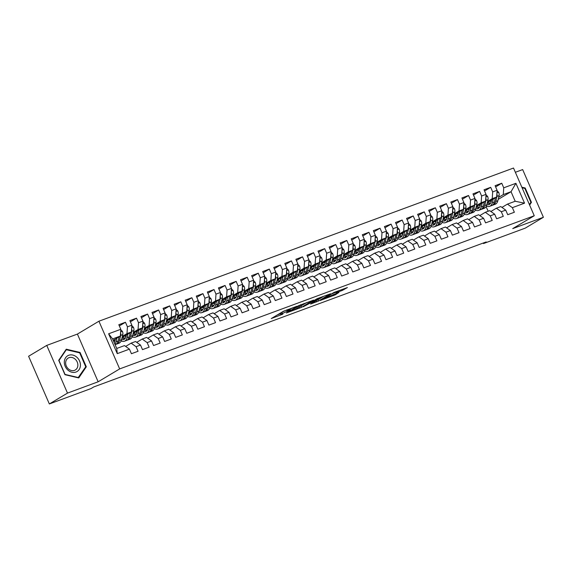 <?xml version="1.0" encoding="UTF-8"?>
<svg xmlns="http://www.w3.org/2000/svg" width="572" height="572" viewBox="0 0 572 572"><rect width="100%" height="100%" fill="white"/><g stroke="black" fill="none" stroke-linecap="round" stroke-linejoin="round"><path stroke-width="0.86" d="M296.897 306.256L283.312 311.325L271.25 318.575L282.833 314.15A4.433 0.379 156.5 0 1 280.881 314.657A4.433 0.379 156.5 0 1 281.467 314.178L282.461 313.585A4.433 0.379 156.5 0 1 288.045 311.039L290.762 309.924L288.967 310.482A4.433 0.379 156.5 0 1 287.015 310.989A4.433 0.379 156.5 0 1 287.609 310.503L288.595 309.91A4.433 0.379 156.5 0 1 294.187 307.364L296.897 306.256M342.163 290.49L347.426 287.552L333.998 292.442L320.191 300.493L335.371 294.809L338.967 292.406L323.924 298.57L331.746 293.894L338.045 291.341L336.071 292.678L342.163 290.49L341.77 289.575M486.214 241.942L93.758 386.937L91.07 388.545L49.342 403.961L67.489 393.107L98.148 381.781L119.662 368.911L534.255 215.744L512.741 228.607L543.4 217.281L525.253 228.135L483.526 243.55L486.214 241.942M313.456 300.186L298.47 305.72L286.408 312.977L301.58 307.286L313.406 300.064M317.102 298.684L330.537 293.793L318.475 301.044L310.632 304.025L315.815 300.843L311.568 302.345L303.153 306.807L317.102 298.684M119.662 368.911L98.92 321.214L513.513 168.039L534.255 215.744M117.26 353.639L108.623 333.783L120.799 329.286L120.349 336.05L112.605 338.917L116.752 348.455L117.26 353.639L129.429 349.142L131.424 353.718L138.059 351.265L136.072 346.689L140.498 345.052L142.492 349.628L149.128 347.175L147.14 342.599L151.566 340.962L153.561 345.545L160.196 343.086L158.208 338.51L162.634 336.879L164.622 341.455L171.264 339.003L169.276 334.42L173.702 332.79L175.69 337.366L182.332 334.913L180.344 330.337L184.77 328.7L186.758 333.276L193.4 330.823L191.413 326.247L195.838 324.61L197.826 329.186L204.469 326.734L202.481 322.158L206.907 320.52L208.894 325.096L215.537 322.644L213.549 318.068L217.975 316.43L219.963 321.006L226.605 318.554L224.61 313.978L229.043 312.341L231.031 316.917L237.673 314.464L235.678 309.888L240.111 308.251L242.099 312.834L248.741 310.374L246.746 305.798L251.179 304.168L253.167 308.744L259.81 306.292L257.815 301.709L262.241 300.078L264.235 304.654L270.878 302.202L268.883 297.626L273.309 295.989L275.304 300.565L281.939 298.112L279.951 293.536L284.377 291.899L286.372 296.475L293.007 294.022L291.019 289.446L295.445 287.809L297.44 292.385L304.075 289.933L302.087 285.356L306.513 283.719L308.501 288.295L315.143 285.843L313.156 281.267L317.582 279.629L319.569 284.205L326.212 281.753L324.224 277.177L328.65 275.54L330.637 280.123L337.28 277.67L335.292 273.087L339.718 271.457L341.706 276.033L348.348 273.58L346.36 268.997L350.786 267.367L352.774 271.943L359.416 269.491L357.428 264.915L361.854 263.277L363.842 267.853L370.484 265.401L368.49 260.825L372.923 259.188L374.91 263.763L381.553 261.311L379.558 256.735L383.991 255.098L385.978 259.674L392.621 257.221L390.626 252.645L395.052 251.008L397.047 255.584L403.689 253.131L401.694 248.555L406.12 246.918L408.115 251.501L414.75 249.042L412.762 244.466L417.188 242.835L419.183 247.411L425.818 244.959L423.831 240.376L428.256 238.746L430.251 243.322L436.886 240.869L434.899 236.293L439.325 234.656L441.319 239.232L447.955 236.779L445.967 232.203L450.393 230.566L452.381 235.142L459.023 232.69L457.035 228.114L461.461 226.476L463.449 231.052L470.091 228.6L468.103 224.024L472.529 222.386L474.517 226.962L481.159 224.51L479.172 219.934L483.597 218.297L485.585 222.873L492.227 220.42L490.24 215.844L494.666 214.207L496.653 218.79L503.296 216.33L501.308 211.754L505.734 210.124L507.721 214.7L514.364 212.248L512.369 207.665L507.443 204.118L515.186 201.258L511.039 191.713L503.296 194.58L498.677 197.34M119.334 325.918L125.447 322.258L118.812 324.71L120.799 329.286M125.447 322.258L127.442 326.834L131.867 325.196L131.417 331.96L122.086 337.544M130.402 321.829L136.515 318.168L129.88 320.62L131.867 325.196M136.515 318.168L138.51 322.744L142.936 321.106L142.485 327.878L133.154 333.455M141.47 317.739L147.583 314.078L140.941 316.53L142.936 321.106M147.583 314.078L149.578 318.654L154.004 317.024L153.553 323.788L144.223 329.365M152.538 313.649L158.651 309.988L152.009 312.441L154.004 317.024M158.651 309.988L160.639 314.564L165.072 312.934L164.622 319.698L155.291 325.275M163.606 309.559L169.72 305.898L163.077 308.358L165.072 312.934M169.72 305.898L171.707 310.482L176.14 308.844L175.69 315.608L166.359 321.185M174.667 305.469L180.788 301.816L174.145 304.268L176.14 308.844M180.788 301.816L182.775 306.392L187.201 304.754L186.758 311.518L177.427 317.102M185.736 301.38L191.856 297.726L185.214 300.178L187.201 304.754M191.856 297.726L193.844 302.302L198.269 300.665L197.826 307.429L188.495 313.013M196.804 297.29L202.924 293.636L196.282 296.089L198.269 300.665M202.924 293.636L204.912 298.212L209.338 296.575L208.894 303.339L199.564 308.923M207.872 293.207L213.992 289.546L207.35 291.999L209.338 296.575M213.992 289.546L215.98 294.122L220.406 292.485L219.963 299.256L210.632 304.833M218.94 289.117L225.061 285.457L218.418 287.909L220.406 292.485M225.061 285.457L227.048 290.033L231.474 288.402L231.031 295.166L221.7 300.743M230.008 285.028L236.129 281.367L229.486 283.819L231.474 288.402M236.129 281.367L238.116 285.943L242.542 284.313L242.099 291.077L232.768 296.653M241.077 280.938L247.19 277.277L240.555 279.737L242.542 284.313M247.19 277.277L249.185 281.86L253.61 280.223L253.167 286.987L243.836 292.564M252.145 276.848L258.258 273.194L251.623 275.647L253.61 280.223M258.258 273.194L260.253 277.77L264.679 276.133L264.228 282.897L254.897 288.481M263.213 272.758L269.326 269.105L262.691 271.557L264.679 276.133M269.326 269.105L271.321 273.681L275.747 272.043L275.296 278.807L265.966 284.391M274.281 268.668L280.394 265.015L273.752 267.467L275.747 272.043M280.394 265.015L282.389 269.591L286.815 267.953L286.365 274.717L277.034 280.301M285.349 264.586L291.463 260.925L284.82 263.377L286.815 267.953M291.463 260.925L293.457 265.501L297.883 263.864L297.433 270.627L288.102 276.212M296.418 260.496L302.531 256.835L295.888 259.288L297.883 263.864M302.531 256.835L304.518 261.411L308.952 259.774L308.501 266.545L299.17 272.122M307.486 256.406L313.599 252.745L306.957 255.198L308.952 259.774M313.599 252.745L315.587 257.321L320.02 255.691L319.569 262.455L310.238 268.032M318.547 252.316L324.667 248.656L318.025 251.108L320.02 255.691M324.667 248.656L326.655 253.232L331.081 251.601L330.637 258.365L321.307 263.942M329.615 248.227L335.735 244.566L329.093 247.025L331.081 251.601M335.735 244.566L337.723 249.149L342.149 247.512L341.706 254.275L332.375 259.852M340.683 244.137L346.804 240.483L340.161 242.936L342.149 247.512M346.804 240.483L348.791 245.059L353.217 243.422L352.774 250.186L343.443 255.77M351.751 240.047L357.872 236.393L351.229 238.846L353.217 243.422M357.872 236.393L359.859 240.969L364.285 239.332L363.842 246.096L354.511 251.68M362.82 235.957L368.94 232.303L362.298 234.756L364.285 239.332M368.94 232.303L370.928 236.88L375.354 235.242L374.91 242.006L365.579 247.59M373.888 231.875L380.008 228.214L373.366 230.666L375.354 235.242M380.008 228.214L381.996 232.79L386.422 231.152L385.978 237.923L376.648 243.5M384.956 227.785L391.069 224.124L384.434 226.576L386.422 231.152M391.069 224.124L393.064 228.7L397.49 227.063L397.047 233.834L387.716 239.411M396.024 223.695L402.137 220.034L395.502 222.487L397.49 227.063M402.137 220.034L404.132 224.61L408.558 222.98L408.108 229.744L398.777 235.321M407.092 219.605L413.206 215.944L406.57 218.397L408.558 222.98M413.206 215.944L415.201 220.52L419.626 218.89L419.176 225.654L409.845 231.231M418.161 215.515L424.274 211.855L417.632 214.314L419.626 218.89M424.274 211.855L426.269 216.438L430.695 214.8L430.244 221.564L420.913 227.148M429.229 211.425L435.342 207.772L428.7 210.224L430.695 214.8M435.342 207.772L437.33 212.348L441.763 210.71L441.312 217.474L431.982 223.059M440.297 207.336L446.41 203.682L439.768 206.135L441.763 210.71M446.41 203.682L448.398 208.258L452.831 206.621L452.381 213.385L443.05 218.969M451.358 203.253L457.478 199.592L450.836 202.045L452.831 206.621M457.478 199.592L459.466 204.168L463.892 202.531L463.449 209.295L454.118 214.879M462.426 199.163L468.547 195.502L461.904 197.955L463.892 202.531M468.547 195.502L470.534 200.078L474.96 198.441L474.517 205.212L465.186 210.789M473.494 195.073L479.615 191.413L472.972 193.865L474.96 198.441M479.615 191.413L481.603 195.989L486.028 194.358L485.585 201.122L476.254 206.699M484.563 190.984L490.683 187.323L484.041 189.775L486.028 194.358M490.683 187.323L492.671 191.899L497.097 190.269L496.653 197.033L487.323 202.61M495.631 186.894L501.751 183.233L495.109 185.693L497.097 190.269M501.751 183.233L503.739 187.816L515.915 183.312L524.545 203.167L512.369 207.665M490.883 211.49L496.374 208.208L500.8 206.571L505.734 210.124M501.308 211.754L496.374 208.208M488.188 211.232L486.071 206.628M486.171 206.592L486.843 206.185M498.169 199.413L511.039 191.713L515.915 183.312M503.739 187.816L503.296 194.58M479.815 215.58L485.306 212.298L489.732 210.66L494.666 214.207M490.24 215.844L485.306 212.298M496.653 197.033L492.227 198.67L487.609 201.43M492.671 191.899L492.227 198.67M468.747 219.669L474.238 216.388L478.664 214.75L483.597 218.297M479.172 219.934L474.238 216.388M485.585 201.122L481.159 202.753L476.54 205.512M481.603 195.989L481.159 202.753M457.679 223.759L463.17 220.477L467.596 218.84L472.529 222.386M468.103 224.024L463.17 220.477M474.517 205.212L470.091 206.842L465.472 209.602M470.534 200.078L470.091 206.842M446.618 227.849L452.102 224.56L456.527 222.93L461.461 226.476M457.035 228.114L452.102 224.56M463.449 209.295L459.023 210.932L454.404 213.692M459.466 204.168L459.023 210.932M435.549 231.932L441.033 228.65L445.459 227.02L450.393 230.566M445.967 232.203L441.033 228.65M452.381 213.385L447.955 215.022L443.343 217.782M448.398 208.258L447.955 215.022M424.481 236.022L429.965 232.74L434.391 231.102L439.325 234.656M434.899 236.293L429.965 232.74M441.312 217.474L436.886 219.112L432.275 221.872M437.33 212.348L436.886 219.112M413.413 240.111L418.897 236.829L423.33 235.192L428.256 238.746M423.831 240.376L418.897 236.829M430.244 221.564L425.818 223.202L421.207 225.961M426.269 216.438L425.818 223.202M402.345 244.201L407.829 240.919L412.262 239.282L417.188 242.835M412.762 244.466L407.829 240.919M419.176 225.654L414.75 227.291L410.138 230.051M415.201 220.52L414.75 227.291M391.277 248.291L396.768 245.009L401.194 243.372L406.12 246.918M401.694 248.555L396.768 245.009M408.108 229.744L403.682 231.381L399.07 234.141M404.132 224.61L403.682 231.381M380.208 252.381L385.7 249.099L390.125 247.462L395.052 251.008M390.626 252.645L385.7 249.099M397.047 233.834L392.614 235.464L388.002 238.224M393.064 228.7L392.614 235.464M369.14 256.47L374.631 253.189L379.057 251.551L383.991 255.098M379.558 256.735L374.631 253.189M385.978 237.923L381.545 239.554L376.934 242.313M381.996 232.79L381.545 239.554M358.072 260.553L363.563 257.271L367.989 255.641L372.923 259.188M368.49 260.825L363.563 257.271M374.91 242.006L370.484 243.643L365.865 246.403M370.928 236.88L370.484 243.643M347.004 264.643L352.495 261.361L356.921 259.731L361.854 263.277M357.428 264.915L352.495 261.361M363.842 246.096L359.416 247.733L354.797 250.493M359.859 240.969L359.416 247.733M335.936 268.733L341.427 265.451L345.853 263.814L350.786 267.367M346.36 268.997L341.427 265.451M352.774 250.186L348.348 251.823L343.729 254.583M348.791 245.059L348.348 251.823M324.867 272.823L330.359 269.541L334.784 267.903L339.718 271.457M335.292 273.087L330.359 269.541M341.706 254.275L337.28 255.913L332.661 258.673M337.723 249.149L337.28 255.913M313.799 276.912L319.29 273.63L323.716 271.993L328.65 275.54M324.224 277.177L319.29 273.63M330.637 258.365L326.212 260.003L321.593 262.762M326.655 253.232L326.212 260.003M302.738 281.002L308.222 277.72L312.648 276.083L317.582 279.629M313.156 281.267L308.222 277.72M319.569 262.455L315.143 264.085L310.524 266.845M315.587 257.321L315.143 264.085M291.67 285.092L297.154 281.81L301.58 280.173L306.513 283.719M302.087 285.356L297.154 281.81M308.501 266.545L304.075 268.175L299.463 270.935M304.518 261.411L304.075 268.175M280.602 289.182L286.086 285.893L290.519 284.263L295.445 287.809M291.019 289.446L286.086 285.893M297.433 270.627L293.007 272.265L288.395 275.025M293.457 265.501L293.007 272.265M269.534 293.264L275.018 289.983L279.451 288.352L284.377 291.899M279.951 293.536L275.018 289.983M286.365 274.717L281.939 276.355L277.327 279.115M282.389 269.591L281.939 276.355M258.465 297.354L263.957 294.072L268.382 292.435L273.309 295.989M268.883 297.626L263.957 294.072M275.296 278.807L270.871 280.444L266.259 283.204M271.321 273.681L270.871 280.444M247.397 301.444L252.888 298.162L257.314 296.525L262.241 300.078M257.815 301.709L252.888 298.162M264.228 282.897L259.802 284.534L255.191 287.294M260.253 277.77L259.802 284.534M236.329 305.534L241.82 302.252L246.246 300.615L251.179 304.168M246.746 305.798L241.82 302.252M253.167 286.987L248.734 288.624L244.122 291.384M249.185 281.86L248.734 288.624M225.261 309.624L230.752 306.342L235.178 304.704L240.111 308.251M235.678 309.888L230.752 306.342M242.099 291.077L237.666 292.714L233.054 295.474M238.116 285.943L237.666 292.714M214.193 313.713L219.684 310.432L224.11 308.794L229.043 312.341M224.61 313.978L219.684 310.432M231.031 295.166L226.605 296.796L221.986 299.556M227.048 290.033L226.605 296.796M203.124 317.803L208.616 314.521L213.041 312.884L217.975 316.43M213.549 318.068L208.616 314.521M219.963 299.256L215.537 300.886L210.918 303.646M215.98 294.122L215.537 300.886M192.056 321.886L197.547 318.604L201.973 316.974L206.907 320.52M202.481 322.158L197.547 318.604M208.894 303.339L204.469 304.976L199.85 307.736M204.912 298.212L204.469 304.976M180.988 325.976L186.479 322.694L190.905 321.064L195.838 324.61M191.413 326.247L186.479 322.694M197.826 307.429L193.4 309.066L188.781 311.826M193.844 302.302L193.4 309.066M169.92 330.065L175.411 326.784L179.837 325.146L184.77 328.7M180.344 330.337L175.411 326.784M186.758 311.518L182.332 313.156L177.713 315.916M182.775 306.392L182.332 313.156M158.859 334.155L164.343 330.873L168.769 329.236L173.702 332.79M169.276 334.42L164.343 330.873M175.69 315.608L171.264 317.245L166.652 320.005M171.707 310.482L171.264 317.245M147.79 338.245L153.275 334.963L157.7 333.326L162.634 336.879M158.208 338.51L153.275 334.963M164.622 319.698L160.196 321.335L155.584 324.095M160.639 314.564L160.196 321.335M136.722 342.335L142.206 339.053L146.639 337.416L151.566 340.962M147.14 342.599L142.206 339.053M153.553 323.788L149.128 325.425L144.516 328.178M149.578 318.654L149.128 325.425M125.654 346.425L131.138 343.143L135.571 341.505L140.498 345.052M136.072 346.689L131.138 343.143M142.485 327.878L138.059 329.508L133.448 332.268M138.51 322.744L138.059 329.508M116.752 348.455L124.503 345.595L129.429 349.142M131.417 331.96L126.991 333.598L122.379 336.357M127.442 326.834L126.991 333.598M483.297 243.021L483.526 243.55M543.4 217.281L522.658 169.577L515.351 172.279M98.148 381.781L77.406 334.077L46.747 345.402L67.489 393.107M46.747 345.402L28.6 356.256L49.342 403.961M77.406 334.077L98.92 321.214M501.951 207.4L507.443 204.118M120.349 336.05L113.213 340.319M108.623 333.783L112.605 338.917M515.186 201.258L524.545 203.167M80.059 352.438L66.259 349.206L58.701 360.331L64.951 374.696L78.75 377.935L86.308 366.809L80.059 352.438L79.444 352.81M529.608 205.062L531.445 202.352L525.203 187.988L521.843 187.201M286.622 310.081A4.433 0.379 156.5 0 0 281.896 312.291L282.461 313.585M280.881 314.657L280.323 313.37A4.433 0.379 156.5 0 1 280.909 312.884L281.896 312.291M277.32 314.907L280.48 313.735M299.892 306.549L307.014 302.416M300.486 305.04L288.839 311.833L290.712 311.247A4.433 0.379 156.5 0 0 296.296 308.694L303.425 304.433A4.433 0.379 156.5 0 0 304.011 303.954A4.433 0.379 156.5 0 0 302.059 304.454L300.407 304.855M323.902 296.174L317.918 299.757L318.475 301.044M315.758 300.708L317.918 299.757M320.627 298.005L314.822 300.15L311.883 301.952L316.13 300.45L320.627 298.005M85.335 367.388L86.308 366.809M524.588 188.352L525.203 187.988M530.48 202.931L531.445 202.352M115.322 339.06L114.936 340.655A8.959 4.912 69.7 0 1 114.15 342.471M116.917 338.109L116.023 341.77A10.796 5.92 69.7 0 1 114.9 344.194M120.763 329.772L122.394 331.352A3.739 2.052 69.7 0 1 122.801 334.627L121.557 339.725A10.796 5.92 69.7 0 1 118.89 343.286L116.788 344.065A10.796 5.92 -110.3 0 0 119.455 340.497L120.699 335.399A3.739 2.052 -110.3 0 0 120.628 333.147L120.556 332.954M114.865 340.905A8.959 4.912 69.7 0 1 113.749 340.004M119.155 336.765L118.125 340.991A10.796 5.92 69.7 0 1 115.458 344.558L115.115 344.687M116.095 344.237A10.796 5.92 -110.3 0 0 116.788 344.065M126.391 334.97L126.004 336.565A8.959 4.912 69.7 0 1 123.788 339.525A8.959 4.912 69.7 0 1 121.614 339.482M127.985 334.019L127.091 337.68A10.796 5.92 69.7 0 1 124.424 341.241A10.796 5.92 69.7 0 1 121.164 340.919M131.832 325.683L133.462 327.263A3.739 2.052 69.7 0 1 133.869 330.537L132.625 335.635A10.796 5.92 69.7 0 1 129.958 339.203L127.856 339.975A10.796 5.92 -110.3 0 0 130.523 336.407L131.767 331.31A3.739 2.052 -110.3 0 0 131.696 329.057L131.624 328.864M125.933 336.822A8.959 4.912 69.7 0 1 124.818 335.914M130.223 332.675L129.193 336.901A10.796 5.92 69.7 0 1 126.526 340.469L124.424 341.241M122.036 337.752A8.959 4.912 -110.3 0 0 124.76 338.91M127.163 340.147A10.796 5.92 -110.3 0 0 127.856 339.975M125.282 338.288A8.959 4.912 69.7 0 1 123.03 336.979M137.459 330.881L137.073 332.475A8.959 4.912 69.7 0 1 134.856 335.435A8.959 4.912 69.7 0 1 132.683 335.392M139.053 329.93L138.159 333.59A10.796 5.92 69.7 0 1 135.493 337.158A10.796 5.92 69.7 0 1 132.232 336.829M142.9 321.593L144.53 323.173A3.739 2.052 69.7 0 1 144.938 326.448L143.694 331.546A10.796 5.92 69.7 0 1 141.027 335.113L138.924 335.886A10.796 5.92 -110.3 0 0 141.591 332.325L142.836 327.22A3.739 2.052 -110.3 0 0 142.764 324.967L142.693 324.782M137.001 332.732A8.959 4.912 69.7 0 1 135.886 331.824M141.291 328.593L140.262 332.811A10.796 5.92 69.7 0 1 137.595 336.379L135.493 337.158M133.104 333.662A8.959 4.912 -110.3 0 0 135.829 334.827M138.231 336.057A10.796 5.92 -110.3 0 0 138.924 335.886M136.35 334.198A8.959 4.912 69.7 0 1 134.098 332.89M76.777 357.157A9.173 7.629 59.1 0 0 65.616 357.722A9.173 7.629 59.1 0 0 67.961 370.141A9.173 7.629 59.1 0 0 79.122 369.576A9.173 7.629 59.1 0 0 76.777 357.157M75.096 359.102A6.943 5.777 59.1 0 0 68.197 358.058A6.943 5.777 59.1 0 0 68.418 368.933A6.943 5.777 59.1 0 0 75.325 369.977A6.943 5.777 59.1 0 0 75.096 359.102M78.421 377.57L65.051 374.431L58.995 360.51L66.316 349.728L79.694 352.867L85.743 366.788L78.078 377.777M65.616 350.15L66.316 349.728M522.086 187.766L524.831 188.41L530.887 202.331L529.386 204.547M148.527 326.791L148.141 328.385A8.959 4.912 69.7 0 1 145.924 331.345A8.959 4.912 69.7 0 1 143.751 331.302M150.121 325.84L149.228 329.501A10.796 5.92 69.7 0 1 146.561 333.068A10.796 5.92 69.7 0 1 143.293 332.74M153.968 317.503L155.591 319.083A3.739 2.052 69.7 0 1 156.006 322.358L154.762 327.456A10.796 5.92 69.7 0 1 152.095 331.024L149.993 331.796A10.796 5.92 -110.3 0 0 152.66 328.235L153.904 323.137A3.739 2.052 -110.3 0 0 153.832 320.878L153.761 320.692M148.069 328.643A8.959 4.912 69.7 0 1 146.954 327.735M152.359 324.503L151.33 328.721A10.796 5.92 69.7 0 1 148.663 332.289L146.561 333.068M144.173 329.572A8.959 4.912 -110.3 0 0 146.897 330.738M149.299 331.974A10.796 5.92 -110.3 0 0 149.993 331.796M147.419 330.108A8.959 4.912 69.7 0 1 145.166 328.8M159.595 322.708L159.209 324.295A8.959 4.912 69.7 0 1 156.993 327.255A8.959 4.912 69.7 0 1 154.819 327.213M161.19 321.75L160.296 325.411A10.796 5.92 69.7 0 1 157.629 328.979A10.796 5.92 69.7 0 1 154.361 328.657M165.036 313.413L166.659 314.993A3.739 2.052 69.7 0 1 167.074 318.268L165.83 323.366A10.796 5.92 69.7 0 1 163.163 326.934L161.061 327.713A10.796 5.92 -110.3 0 0 163.728 324.145L164.972 319.047A3.739 2.052 -110.3 0 0 164.893 316.788L164.829 316.602M159.138 324.553A8.959 4.912 69.7 0 1 158.022 323.645M163.428 320.413L162.398 324.631A10.796 5.92 69.7 0 1 159.731 328.199L157.629 328.979M155.241 325.482A8.959 4.912 -110.3 0 0 157.965 326.648M160.367 327.885A10.796 5.92 -110.3 0 0 161.061 327.713M158.487 326.019A8.959 4.912 69.7 0 1 156.235 324.717M170.663 318.618L170.27 320.206A8.959 4.912 69.7 0 1 168.061 323.166A8.959 4.912 69.7 0 1 165.887 323.123M172.258 317.66L171.364 321.321A10.796 5.92 69.7 0 1 168.697 324.889A10.796 5.92 69.7 0 1 165.43 324.567M176.105 309.323L177.728 310.903A3.739 2.052 69.7 0 1 178.142 314.178L176.898 319.276A10.796 5.92 69.7 0 1 174.231 322.844L172.129 323.623A10.796 5.92 -110.3 0 0 174.796 320.055L176.04 314.957A3.739 2.052 -110.3 0 0 175.962 312.698L175.897 312.512M170.206 320.463A8.959 4.912 69.7 0 1 169.09 319.555M174.496 316.323L173.466 320.549A10.796 5.92 69.7 0 1 170.799 324.109L168.697 324.889M166.309 321.392A8.959 4.912 -110.3 0 0 169.033 322.558M171.436 323.795A10.796 5.92 -110.3 0 0 172.129 323.623M169.555 321.929A8.959 4.912 69.7 0 1 167.303 320.627M181.732 314.528L181.338 316.116A8.959 4.912 69.7 0 1 179.129 319.076A8.959 4.912 69.7 0 1 176.955 319.033M183.326 313.578L182.432 317.231A10.796 5.92 69.7 0 1 179.765 320.799A10.796 5.92 69.7 0 1 176.498 320.477M187.173 305.233L188.796 306.821A3.739 2.052 69.7 0 1 189.21 310.088L187.966 315.186A10.796 5.92 69.7 0 1 185.299 318.754L183.197 319.533A10.796 5.92 -110.3 0 0 185.857 315.966L187.101 310.868A3.739 2.052 -110.3 0 0 187.03 308.608L186.965 308.422M181.274 316.373A8.959 4.912 69.7 0 1 180.159 315.465M185.564 312.233L184.534 316.459A10.796 5.92 69.7 0 1 181.867 320.02L179.765 320.799M177.377 317.303A8.959 4.912 -110.3 0 0 180.094 318.468M182.504 319.705A10.796 5.92 -110.3 0 0 183.197 319.533M180.623 317.839A8.959 4.912 69.7 0 1 178.371 316.538M192.8 310.439L192.406 312.033A8.959 4.912 69.7 0 1 190.197 314.993A8.959 4.912 69.7 0 1 188.024 314.943M194.387 309.488L193.5 313.149A10.796 5.92 69.7 0 1 190.833 316.709A10.796 5.92 69.7 0 1 187.566 316.387M198.241 301.144L199.864 302.731A3.739 2.052 69.7 0 1 200.272 306.006L199.035 311.104A10.796 5.92 69.7 0 1 196.368 314.664L194.265 315.444A10.796 5.92 -110.3 0 0 196.925 311.876L198.169 306.778A3.739 2.052 -110.3 0 0 198.098 304.526L198.034 304.333M192.342 312.283A8.959 4.912 69.7 0 1 191.22 311.382M196.632 308.144L195.603 312.369A10.796 5.92 69.7 0 1 192.936 315.937L190.833 316.709M188.445 313.22A8.959 4.912 -110.3 0 0 191.162 314.378M193.572 315.615A10.796 5.92 -110.3 0 0 194.265 315.444M191.692 313.756A8.959 4.912 69.7 0 1 189.439 312.448M203.868 306.349L203.475 307.943A8.959 4.912 69.7 0 1 201.265 310.903A8.959 4.912 69.7 0 1 199.092 310.861M205.455 305.398L204.561 309.059A10.796 5.92 69.7 0 1 201.902 312.619A10.796 5.92 69.7 0 1 198.634 312.298M209.309 297.061L210.932 298.641A3.739 2.052 69.7 0 1 211.34 301.916L210.096 307.014A10.796 5.92 69.7 0 1 207.436 310.575L205.327 311.354A10.796 5.92 -110.3 0 0 207.993 307.786L209.238 302.688A3.739 2.052 -110.3 0 0 209.166 300.436L209.095 300.243M203.41 308.194A8.959 4.912 69.7 0 1 202.288 307.293M207.7 304.054L206.671 308.279A10.796 5.92 69.7 0 1 204.004 311.847L201.902 312.619M199.514 309.13A8.959 4.912 -110.3 0 0 202.231 310.289M204.64 311.525A10.796 5.92 -110.3 0 0 205.327 311.354M202.753 309.666A8.959 4.912 69.7 0 1 200.507 308.358M214.929 302.259L214.543 303.854A8.959 4.912 69.7 0 1 212.334 306.814A8.959 4.912 69.7 0 1 210.16 306.771M216.523 301.308L215.63 304.969A10.796 5.92 69.7 0 1 212.97 308.537A10.796 5.92 69.7 0 1 209.702 308.208M220.377 292.971L222 294.551A3.739 2.052 69.7 0 1 222.408 297.826L221.164 302.924A10.796 5.92 69.7 0 1 218.504 306.492L216.395 307.264A10.796 5.92 -110.3 0 0 219.062 303.703L220.306 298.598A3.739 2.052 -110.3 0 0 220.234 296.346L220.163 296.153M214.479 304.111A8.959 4.912 69.7 0 1 213.356 303.203M218.769 299.971L217.732 304.19A10.796 5.92 69.7 0 1 215.072 307.757L212.97 308.537M210.582 305.04A8.959 4.912 -110.3 0 0 213.299 306.206M215.708 307.436A10.796 5.92 -110.3 0 0 216.395 307.264M213.821 305.577A8.959 4.912 69.7 0 1 211.576 304.268M225.997 298.169L225.611 299.764A8.959 4.912 69.7 0 1 223.402 302.724A8.959 4.912 69.7 0 1 221.228 302.681M227.592 297.218L226.698 300.879A10.796 5.92 69.7 0 1 224.031 304.447A10.796 5.92 69.7 0 1 220.771 304.118M231.445 288.881L233.069 290.462A3.739 2.052 69.7 0 1 233.476 293.736L232.232 298.834A10.796 5.92 69.7 0 1 229.565 302.402L227.463 303.174A10.796 5.92 -110.3 0 0 230.13 299.614L231.374 294.516A3.739 2.052 -110.3 0 0 231.302 292.256L231.231 292.07M225.547 300.021A8.959 4.912 69.7 0 1 224.424 299.113M229.837 295.881L228.8 300.1A10.796 5.92 69.7 0 1 226.14 303.668L224.031 304.447M221.65 300.951A8.959 4.912 -110.3 0 0 224.367 302.116M226.777 303.353A10.796 5.92 -110.3 0 0 227.463 303.174M224.889 301.487A8.959 4.912 69.7 0 1 222.637 300.178M237.065 294.079L236.679 295.674A8.959 4.912 69.7 0 1 234.463 298.634A8.959 4.912 69.7 0 1 232.296 298.591M238.66 293.129L237.766 296.789A10.796 5.92 69.7 0 1 235.099 300.357A10.796 5.92 69.7 0 1 231.839 300.028M242.514 284.792L244.137 286.372A3.739 2.052 69.7 0 1 244.544 289.647L243.3 294.744A10.796 5.92 69.7 0 1 240.633 298.312L238.531 299.092A10.796 5.92 -110.3 0 0 241.198 295.524L242.442 290.426A3.739 2.052 -110.3 0 0 242.371 288.166L242.299 287.981M236.615 295.931A8.959 4.912 69.7 0 1 235.492 295.023M240.898 291.791L239.868 296.01A10.796 5.92 69.7 0 1 237.208 299.578L235.099 300.357M232.718 296.861A8.959 4.912 -110.3 0 0 235.435 298.026M237.845 299.263A10.796 5.92 -110.3 0 0 238.531 299.092M235.957 297.397A8.959 4.912 69.7 0 1 233.705 296.089M248.134 289.997L247.748 291.584A8.959 4.912 69.7 0 1 245.531 294.544A8.959 4.912 69.7 0 1 243.357 294.501M249.728 289.039L248.834 292.7A10.796 5.92 69.7 0 1 246.167 296.267A10.796 5.92 69.7 0 1 242.907 295.946M253.582 280.702L255.205 282.282A3.739 2.052 69.7 0 1 255.612 285.557L254.368 290.655A10.796 5.92 69.7 0 1 251.701 294.222L249.599 295.002A10.796 5.92 -110.3 0 0 252.266 291.434L253.51 286.336A3.739 2.052 -110.3 0 0 253.439 284.077L253.367 283.891M247.676 291.842A8.959 4.912 69.7 0 1 246.561 290.933M251.966 287.702L250.936 291.927A10.796 5.92 69.7 0 1 248.269 295.488L246.167 296.267M243.786 292.771A8.959 4.912 -110.3 0 0 246.503 293.937M248.913 295.173A10.796 5.92 -110.3 0 0 249.599 295.002M247.025 293.307A8.959 4.912 69.7 0 1 244.773 292.006M259.202 285.907L258.816 287.494A8.959 4.912 69.7 0 1 256.599 290.454A8.959 4.912 69.7 0 1 254.426 290.412M260.796 284.949L259.902 288.61A10.796 5.92 69.7 0 1 257.236 292.178A10.796 5.92 69.7 0 1 253.975 291.856M264.643 276.612L266.273 278.199A3.739 2.052 69.7 0 1 266.681 281.467L265.437 286.565A10.796 5.92 69.7 0 1 262.77 290.133L260.668 290.912A10.796 5.92 -110.3 0 0 263.334 287.344L264.579 282.246A3.739 2.052 -110.3 0 0 264.507 279.987L264.436 279.801M258.744 287.752A8.959 4.912 69.7 0 1 257.629 286.844M263.034 283.612L262.005 287.838A10.796 5.92 69.7 0 1 259.338 291.398L257.236 292.178M254.847 288.681A8.959 4.912 -110.3 0 0 257.572 289.847M259.974 291.084A10.796 5.92 -110.3 0 0 260.668 290.912M258.094 289.217A8.959 4.912 69.7 0 1 255.841 287.916M270.27 281.817L269.884 283.412A8.959 4.912 69.7 0 1 267.667 286.372A8.959 4.912 69.7 0 1 265.494 286.322M271.864 280.866L270.971 284.52A10.796 5.92 69.7 0 1 268.304 288.088A10.796 5.92 69.7 0 1 265.043 287.766M275.711 272.522L277.341 274.11A3.739 2.052 69.7 0 1 277.749 277.377L276.505 282.482A10.796 5.92 69.7 0 1 273.838 286.043L271.736 286.822A10.796 5.92 -110.3 0 0 274.403 283.254L275.647 278.156A3.739 2.052 -110.3 0 0 275.575 275.897L275.504 275.711M269.812 283.662A8.959 4.912 69.7 0 1 268.697 282.761M274.102 279.522L273.073 283.748A10.796 5.92 69.7 0 1 270.406 287.316L268.304 288.088M265.916 284.591A8.959 4.912 -110.3 0 0 268.64 285.757M271.042 286.994A10.796 5.92 -110.3 0 0 271.736 286.822M269.162 285.128A8.959 4.912 69.7 0 1 266.909 283.826M281.338 277.727L280.952 279.322A8.959 4.912 69.7 0 1 278.736 282.282A8.959 4.912 69.7 0 1 276.562 282.232M282.933 276.776L282.039 280.437A10.796 5.92 69.7 0 1 279.372 283.998A10.796 5.92 69.7 0 1 276.112 283.676M286.779 268.432L288.402 270.02A3.739 2.052 69.7 0 1 288.817 273.294L287.573 278.392A10.796 5.92 69.7 0 1 284.906 281.953L282.804 282.732A10.796 5.92 -110.3 0 0 285.471 279.165L286.715 274.067A3.739 2.052 -110.3 0 0 286.643 271.814L286.572 271.621M280.881 279.572A8.959 4.912 69.7 0 1 279.765 278.671M285.171 275.432L284.141 279.658A10.796 5.92 69.7 0 1 281.474 283.226L279.372 283.998M276.984 280.509A8.959 4.912 -110.3 0 0 279.708 281.667M282.11 282.904A10.796 5.92 -110.3 0 0 282.804 282.732M280.23 281.045A8.959 4.912 69.7 0 1 277.978 279.737M292.406 273.638L292.02 275.232A8.959 4.912 69.7 0 1 289.804 278.192A8.959 4.912 69.7 0 1 287.63 278.149M294.001 272.687L293.107 276.347A10.796 5.92 69.7 0 1 290.44 279.908A10.796 5.92 69.7 0 1 287.173 279.586M297.848 264.35L299.471 265.93A3.739 2.052 69.7 0 1 299.885 269.205L298.641 274.303A10.796 5.92 69.7 0 1 295.974 277.87L293.872 278.643A10.796 5.92 -110.3 0 0 296.539 275.075L297.783 269.977A3.739 2.052 -110.3 0 0 297.712 267.725L297.64 267.532M291.949 275.49A8.959 4.912 69.7 0 1 290.833 274.581M296.239 271.342L295.209 275.568A10.796 5.92 69.7 0 1 292.542 279.136L290.44 279.908M288.052 276.419A8.959 4.912 -110.3 0 0 290.776 277.577M293.179 278.814A10.796 5.92 -110.3 0 0 293.872 278.643M291.298 276.955A8.959 4.912 69.7 0 1 289.046 275.647M303.475 269.548L303.081 271.142A8.959 4.912 69.7 0 1 300.872 274.102A8.959 4.912 69.7 0 1 298.698 274.06M305.069 268.597L304.175 272.258A10.796 5.92 69.7 0 1 301.508 275.826A10.796 5.92 69.7 0 1 298.241 275.497M308.916 260.26L310.539 261.84A3.739 2.052 69.7 0 1 310.953 265.115L309.709 270.213A10.796 5.92 69.7 0 1 307.042 273.781L304.94 274.553A10.796 5.92 -110.3 0 0 307.607 270.992L308.851 265.887A3.739 2.052 -110.3 0 0 308.773 263.635L308.708 263.442M303.017 271.4A8.959 4.912 69.7 0 1 301.902 270.492M307.307 267.26L306.277 271.478A10.796 5.92 69.7 0 1 303.61 275.046L301.508 275.826M299.12 272.329A8.959 4.912 -110.3 0 0 301.844 273.495M304.247 274.724A10.796 5.92 -110.3 0 0 304.94 274.553M302.366 272.865A8.959 4.912 69.7 0 1 300.114 271.557M314.543 265.458L314.15 267.053A8.959 4.912 69.7 0 1 311.94 270.013A8.959 4.912 69.7 0 1 309.767 269.97M316.137 264.507L315.243 268.168A10.796 5.92 69.7 0 1 312.577 271.736A10.796 5.92 69.7 0 1 309.309 271.407M319.984 256.17L321.607 257.75A3.739 2.052 69.7 0 1 322.022 261.025L320.778 266.123A10.796 5.92 69.7 0 1 318.111 269.691L316.009 270.463A10.796 5.92 -110.3 0 0 318.675 266.902L319.92 261.804A3.739 2.052 -110.3 0 0 319.841 259.545L319.777 259.359M314.085 267.31A8.959 4.912 69.7 0 1 312.97 266.402M318.375 263.17L317.346 267.389A10.796 5.92 69.7 0 1 314.679 270.956L312.577 271.736M310.188 268.239A8.959 4.912 -110.3 0 0 312.913 269.405M315.315 270.642A10.796 5.92 -110.3 0 0 316.009 270.463M313.435 268.776A8.959 4.912 69.7 0 1 311.182 267.467M325.611 261.368L325.218 262.963A8.959 4.912 69.7 0 1 323.008 265.923A8.959 4.912 69.7 0 1 320.835 265.88M327.198 260.417L326.312 264.078A10.796 5.92 69.7 0 1 323.645 267.646A10.796 5.92 69.7 0 1 320.377 267.324M331.052 252.08L332.675 253.661A3.739 2.052 69.7 0 1 333.09 256.935L331.846 262.033A10.796 5.92 69.7 0 1 329.179 265.601L327.077 266.38A10.796 5.92 -110.3 0 0 329.737 262.813L330.981 257.715A3.739 2.052 -110.3 0 0 330.909 255.455L330.845 255.269M325.153 263.22A8.959 4.912 69.7 0 1 324.031 262.312M329.443 259.08L328.414 263.299A10.796 5.92 69.7 0 1 325.747 266.867L323.645 267.646M321.257 264.15A8.959 4.912 -110.3 0 0 323.974 265.315M326.383 266.552A10.796 5.92 -110.3 0 0 327.077 266.38M324.503 264.686A8.959 4.912 69.7 0 1 322.25 263.385M336.679 257.286L336.286 258.873A8.959 4.912 69.7 0 1 334.077 261.833A8.959 4.912 69.7 0 1 331.903 261.79M338.267 256.327L337.38 259.988A10.796 5.92 69.7 0 1 334.713 263.556A10.796 5.92 69.7 0 1 331.445 263.234M342.12 247.991L343.743 249.571A3.739 2.052 69.7 0 1 344.151 252.845L342.907 257.943A10.796 5.92 69.7 0 1 340.247 261.511L338.145 262.291A10.796 5.92 -110.3 0 0 340.805 258.723L342.049 253.625A3.739 2.052 -110.3 0 0 341.977 251.365L341.906 251.179M336.222 259.13A8.959 4.912 69.7 0 1 335.099 258.222M340.512 254.99L339.482 259.216A10.796 5.92 69.7 0 1 336.815 262.777L334.713 263.556M332.325 260.06A8.959 4.912 -110.3 0 0 335.042 261.225M337.451 262.462A10.796 5.92 -110.3 0 0 338.145 262.291M335.571 260.596A8.959 4.912 69.7 0 1 333.319 259.295M347.747 253.196L347.354 254.783A8.959 4.912 69.7 0 1 345.145 257.743A8.959 4.912 69.7 0 1 342.971 257.7M349.335 252.245L348.441 255.898A10.796 5.92 69.7 0 1 345.781 259.466A10.796 5.92 69.7 0 1 342.514 259.145M353.189 243.901L354.812 245.488A3.739 2.052 69.7 0 1 355.219 248.756L353.975 253.854A10.796 5.92 69.7 0 1 351.315 257.421L349.206 258.201A10.796 5.92 -110.3 0 0 351.873 254.633L353.117 249.535A3.739 2.052 -110.3 0 0 353.046 247.276L352.974 247.09M347.29 255.04A8.959 4.912 69.7 0 1 346.167 254.132M351.58 250.901L350.55 255.126A10.796 5.92 69.7 0 1 347.883 258.687L345.781 259.466M343.393 255.97A8.959 4.912 -110.3 0 0 346.11 257.135M348.52 258.372A10.796 5.92 -110.3 0 0 349.206 258.201M346.632 256.506A8.959 4.912 69.7 0 1 344.387 255.205M358.808 249.106L358.422 250.7A8.959 4.912 69.7 0 1 356.213 253.661A8.959 4.912 69.7 0 1 354.039 253.61M360.403 248.155L359.509 251.816A10.796 5.92 69.7 0 1 356.849 255.377A10.796 5.92 69.7 0 1 353.582 255.055M364.257 239.811L365.88 241.398A3.739 2.052 69.7 0 1 366.287 244.666L365.043 249.771A10.796 5.92 69.7 0 1 362.376 253.332L360.274 254.111A10.796 5.92 -110.3 0 0 362.941 250.543L364.185 245.445A3.739 2.052 -110.3 0 0 364.114 243.193L364.042 243M358.358 250.951A8.959 4.912 69.7 0 1 357.235 250.05M362.648 246.811L361.611 251.037A10.796 5.92 69.7 0 1 358.951 254.604L356.849 255.377M354.461 251.88A8.959 4.912 -110.3 0 0 357.178 253.046M359.588 254.283A10.796 5.92 -110.3 0 0 360.274 254.111M357.7 252.424A8.959 4.912 69.7 0 1 355.455 251.115M369.877 245.016L369.491 246.611A8.959 4.912 69.7 0 1 367.281 249.571A8.959 4.912 69.7 0 1 365.108 249.528M371.471 244.065L370.577 247.726A10.796 5.92 69.7 0 1 367.91 251.287A10.796 5.92 69.7 0 1 364.65 250.965M375.325 235.728L376.948 237.308A3.739 2.052 69.7 0 1 377.356 240.583L376.111 245.681A10.796 5.92 69.7 0 1 373.444 249.242L371.342 250.021A10.796 5.92 -110.3 0 0 374.009 246.453L375.253 241.355A3.739 2.052 -110.3 0 0 375.182 239.103L375.11 238.91M369.426 246.861A8.959 4.912 69.7 0 1 368.304 245.96M373.709 242.721L372.679 246.947A10.796 5.92 69.7 0 1 370.02 250.515L367.91 251.287M365.529 247.798A8.959 4.912 -110.3 0 0 368.246 248.956M370.656 250.193A10.796 5.92 -110.3 0 0 371.342 250.021M368.768 248.334A8.959 4.912 69.7 0 1 366.516 247.025M380.945 240.926L380.559 242.521A8.959 4.912 69.7 0 1 378.342 245.481A8.959 4.912 69.7 0 1 376.176 245.438M382.539 239.975L381.646 243.636A10.796 5.92 69.7 0 1 378.979 247.197A10.796 5.92 69.7 0 1 375.718 246.875M386.393 231.639L388.016 233.219A3.739 2.052 69.7 0 1 388.424 236.493L387.18 241.591A10.796 5.92 69.7 0 1 384.513 245.159L382.411 245.931A10.796 5.92 -110.3 0 0 385.078 242.364L386.322 237.266A3.739 2.052 -110.3 0 0 386.25 235.013L386.179 234.82M380.494 242.778A8.959 4.912 69.7 0 1 379.372 241.87M384.777 238.638L383.748 242.857A10.796 5.92 69.7 0 1 381.081 246.425L378.979 247.197M376.598 243.708A8.959 4.912 -110.3 0 0 379.315 244.873M381.724 246.103A10.796 5.92 -110.3 0 0 382.411 245.931M379.837 244.244A8.959 4.912 69.7 0 1 377.584 242.936M392.013 236.837L391.627 238.431A8.959 4.912 69.7 0 1 389.41 241.391A8.959 4.912 69.7 0 1 387.237 241.348M393.607 235.886L392.714 239.546A10.796 5.92 69.7 0 1 390.047 243.114A10.796 5.92 69.7 0 1 386.786 242.785M397.461 227.549L399.084 229.129A3.739 2.052 69.7 0 1 399.492 232.404L398.248 237.502A10.796 5.92 69.7 0 1 395.581 241.069L393.479 241.842A10.796 5.92 -110.3 0 0 396.146 238.281L397.39 233.183A3.739 2.052 -110.3 0 0 397.318 230.924L397.247 230.738M391.555 238.688A8.959 4.912 69.7 0 1 390.44 237.78M395.845 234.549L394.816 238.767A10.796 5.92 69.7 0 1 392.149 242.335L390.047 243.114M387.659 239.618A8.959 4.912 -110.3 0 0 390.383 240.783M392.792 242.02A10.796 5.92 -110.3 0 0 393.479 241.842M390.905 240.154A8.959 4.912 69.7 0 1 388.653 238.846M403.081 232.747L402.695 234.341A8.959 4.912 69.7 0 1 400.479 237.301A8.959 4.912 69.7 0 1 398.305 237.258M404.676 231.796L403.782 235.457A10.796 5.92 69.7 0 1 401.115 239.024A10.796 5.92 69.7 0 1 397.855 238.696M408.522 223.459L410.153 225.039A3.739 2.052 69.7 0 1 410.56 228.314L409.316 233.412A10.796 5.92 69.7 0 1 406.649 236.98L404.547 237.752A10.796 5.92 -110.3 0 0 407.214 234.191L408.458 229.093A3.739 2.052 -110.3 0 0 408.387 226.834L408.315 226.648M402.624 234.599A8.959 4.912 69.7 0 1 401.508 233.691M406.914 230.459L405.884 234.677A10.796 5.92 69.7 0 1 403.217 238.245L401.115 239.024M398.727 235.528A8.959 4.912 -110.3 0 0 401.451 236.694M403.853 237.931A10.796 5.92 -110.3 0 0 404.547 237.752M401.973 236.064A8.959 4.912 69.7 0 1 399.721 234.756M414.149 228.664L413.763 230.251A8.959 4.912 69.7 0 1 411.547 233.212A8.959 4.912 69.7 0 1 409.373 233.169M415.744 227.706L414.85 231.367A10.796 5.92 69.7 0 1 412.183 234.935A10.796 5.92 69.7 0 1 408.923 234.613M419.591 219.369L421.221 220.949A3.739 2.052 69.7 0 1 421.628 224.224L420.384 229.322A10.796 5.92 69.7 0 1 417.717 232.89L415.615 233.669A10.796 5.92 -110.3 0 0 418.282 230.101L419.526 225.003A3.739 2.052 -110.3 0 0 419.455 222.744L419.383 222.558M413.692 230.509A8.959 4.912 69.7 0 1 412.576 229.601M417.982 226.369L416.952 230.595A10.796 5.92 69.7 0 1 414.285 234.155L412.183 234.935M409.795 231.438A8.959 4.912 -110.3 0 0 412.519 232.604M414.922 233.841A10.796 5.92 -110.3 0 0 415.615 233.669M413.041 231.975A8.959 4.912 69.7 0 1 410.789 230.673M425.218 224.574L424.832 226.162A8.959 4.912 69.7 0 1 422.615 229.122A8.959 4.912 69.7 0 1 420.441 229.079M426.812 223.616L425.918 227.277A10.796 5.92 69.7 0 1 423.251 230.845A10.796 5.92 69.7 0 1 419.991 230.523M430.659 215.279L432.282 216.867A3.739 2.052 69.7 0 1 432.697 220.134L431.452 225.232A10.796 5.92 69.7 0 1 428.786 228.8L426.683 229.579A10.796 5.92 -110.3 0 0 429.35 226.012L430.594 220.914A3.739 2.052 -110.3 0 0 430.523 218.654L430.451 218.468M424.76 226.419A8.959 4.912 69.7 0 1 423.645 225.511M429.05 222.279L428.02 226.505A10.796 5.92 69.7 0 1 425.353 230.066L423.251 230.845M420.863 227.349A8.959 4.912 -110.3 0 0 423.587 228.514M425.99 229.751A10.796 5.92 -110.3 0 0 426.683 229.579M424.109 227.885A8.959 4.912 69.7 0 1 421.857 226.583M436.286 220.485L435.9 222.079A8.959 4.912 69.7 0 1 433.683 225.039A8.959 4.912 69.7 0 1 431.51 224.989M437.88 219.534L436.987 223.187A10.796 5.92 69.7 0 1 434.32 226.755A10.796 5.92 69.7 0 1 431.052 226.433M441.727 211.19L443.35 212.777A3.739 2.052 69.7 0 1 443.765 216.044L442.521 221.149A10.796 5.92 69.7 0 1 439.854 224.71L437.752 225.49A10.796 5.92 -110.3 0 0 440.419 221.922L441.663 216.824A3.739 2.052 -110.3 0 0 441.584 214.564L441.52 214.378M435.828 222.329A8.959 4.912 69.7 0 1 434.713 221.421M440.118 218.189L439.089 222.415A10.796 5.92 69.7 0 1 436.422 225.983L434.32 226.755M431.931 223.259A8.959 4.912 -110.3 0 0 434.656 224.424M437.058 225.661A10.796 5.92 -110.3 0 0 437.752 225.49M435.178 223.795A8.959 4.912 69.7 0 1 432.925 222.494M447.354 216.395L446.961 217.989A8.959 4.912 69.7 0 1 444.751 220.949A8.959 4.912 69.7 0 1 442.578 220.899M448.948 215.444L448.055 219.105A10.796 5.92 69.7 0 1 445.388 222.665A10.796 5.92 69.7 0 1 442.12 222.344M452.795 207.1L454.418 208.687A3.739 2.052 69.7 0 1 454.833 211.962L453.589 217.06A10.796 5.92 69.7 0 1 450.922 220.62L448.82 221.4A10.796 5.92 -110.3 0 0 451.487 217.832L452.731 212.734A3.739 2.052 -110.3 0 0 452.652 210.482L452.588 210.289M446.896 218.239A8.959 4.912 69.7 0 1 445.781 217.339M451.186 214.1L450.157 218.325A10.796 5.92 69.7 0 1 447.49 221.893L445.388 222.665M443 219.176A8.959 4.912 -110.3 0 0 445.724 220.334M448.126 221.571A10.796 5.92 -110.3 0 0 448.82 221.4M446.246 219.712A8.959 4.912 69.7 0 1 443.994 218.404M458.422 212.305L458.029 213.899A8.959 4.912 69.7 0 1 455.82 216.859A8.959 4.912 69.7 0 1 453.646 216.817M460.017 211.354L459.123 215.015A10.796 5.92 69.7 0 1 456.456 218.575A10.796 5.92 69.7 0 1 453.188 218.254M463.863 203.017L465.486 204.597A3.739 2.052 69.7 0 1 465.901 207.872L464.657 212.97A10.796 5.92 69.7 0 1 461.99 216.531L459.888 217.31A10.796 5.92 -110.3 0 0 462.555 213.742L463.792 208.644A3.739 2.052 -110.3 0 0 463.72 206.392L463.656 206.199M457.965 214.157A8.959 4.912 69.7 0 1 456.849 213.249M462.255 210.01L461.225 214.235A10.796 5.92 69.7 0 1 458.558 217.803L456.456 218.575M454.068 215.086A8.959 4.912 -110.3 0 0 456.792 216.245M459.194 217.482A10.796 5.92 -110.3 0 0 459.888 217.31M457.314 215.623A8.959 4.912 69.7 0 1 455.062 214.314M469.49 208.215L469.097 209.81A8.959 4.912 69.7 0 1 466.888 212.77A8.959 4.912 69.7 0 1 464.714 212.727M471.078 207.264L470.191 210.925A10.796 5.92 69.7 0 1 467.524 214.493A10.796 5.92 69.7 0 1 464.257 214.164M474.932 198.927L476.555 200.507A3.739 2.052 69.7 0 1 476.962 203.782L475.725 208.88A10.796 5.92 69.7 0 1 473.058 212.448L470.956 213.22A10.796 5.92 -110.3 0 0 473.616 209.659L474.86 204.554A3.739 2.052 -110.3 0 0 474.789 202.302L474.724 202.109M469.033 210.067A8.959 4.912 69.7 0 1 467.91 209.159M473.323 205.927L472.293 210.146A10.796 5.92 69.7 0 1 469.626 213.713L467.524 214.493M465.136 210.996A8.959 4.912 -110.3 0 0 467.853 212.162M470.263 213.392A10.796 5.92 -110.3 0 0 470.956 213.22M468.382 211.533A8.959 4.912 69.7 0 1 466.13 210.224M480.559 204.125L480.165 205.72A8.959 4.912 69.7 0 1 477.956 208.68A8.959 4.912 69.7 0 1 475.782 208.637M482.146 203.174L481.252 206.835A10.796 5.92 69.7 0 1 478.592 210.403A10.796 5.92 69.7 0 1 475.325 210.074M486 194.838L487.623 196.418A3.739 2.052 69.7 0 1 488.03 199.692L486.786 204.79A10.796 5.92 69.7 0 1 484.127 208.358L482.024 209.13A10.796 5.92 -110.3 0 0 484.684 205.57L485.928 200.472A3.739 2.052 -110.3 0 0 485.857 198.212L485.785 198.026M480.101 205.977A8.959 4.912 69.7 0 1 478.978 205.069M484.391 201.837L483.361 206.056A10.796 5.92 69.7 0 1 480.694 209.624L478.592 210.403M476.204 206.907A8.959 4.912 -110.3 0 0 478.921 208.072M481.331 209.309A10.796 5.92 -110.3 0 0 482.024 209.13M479.443 207.443A8.959 4.912 69.7 0 1 477.198 206.135M491.62 200.036L491.234 201.63A8.959 4.912 69.7 0 1 489.024 204.59A8.959 4.912 69.7 0 1 486.851 204.547M493.214 199.085L492.32 202.745A10.796 5.92 69.7 0 1 489.661 206.313A10.796 5.92 69.7 0 1 486.393 205.992M497.068 190.748L498.691 192.328A3.739 2.052 69.7 0 1 499.099 195.603L497.854 200.7A10.796 5.92 69.7 0 1 495.195 204.268L493.085 205.048A10.796 5.92 -110.3 0 0 495.752 201.48L496.996 196.382A3.739 2.052 -110.3 0 0 496.925 194.123L496.853 193.937M491.169 201.887A8.959 4.912 69.7 0 1 490.047 200.979M495.459 197.748L494.43 201.966A10.796 5.92 69.7 0 1 491.763 205.534L489.661 206.313M487.272 202.817A8.959 4.912 -110.3 0 0 489.989 203.982M492.399 205.219A10.796 5.92 -110.3 0 0 493.085 205.048M490.511 203.353A8.959 4.912 69.7 0 1 488.266 202.045M288.338 309.316L288.595 309.91M287.258 309.709L287.609 310.503M280.909 312.884L281.467 314.178M301.022 305.999L301.58 307.286M299.32 306.892L299.835 308.086M316.166 300.55L316.731 301.844M311.361 301.873L311.568 302.345M334.963 293.879L335.371 294.809M333.169 294.551L333.619 295.602M343.572 288.91L343.915 289.697M122.336 331.295L120.628 331.932M118.125 340.991L116.023 341.77M121.557 339.725L119.455 340.497M122.801 334.627L120.699 335.399M133.405 327.205L131.689 327.842M129.193 336.901L127.091 337.68M132.625 335.635L130.523 336.407M133.869 330.537L131.767 331.31M144.473 323.116L142.757 323.752M140.262 332.811L138.159 333.59M143.694 331.546L141.591 332.325M144.938 326.448L142.836 327.22M155.541 319.033L153.825 319.662M151.33 328.721L149.228 329.501M154.762 327.456L152.66 328.235M156.006 322.358L153.904 323.137M166.609 314.943L164.893 315.572M162.398 324.631L160.296 325.411M165.83 323.366L163.728 324.145M167.074 318.268L164.972 319.047M177.677 310.853L175.962 311.483M173.466 320.549L171.364 321.321M176.898 319.276L174.796 320.055M178.142 314.178L176.04 314.957M188.739 306.764L187.03 307.393M184.534 316.459L182.432 317.231M187.966 315.186L185.857 315.966M189.21 310.088L187.101 310.868M199.807 302.674L198.098 303.31M195.603 312.369L193.5 313.149M199.035 311.104L196.925 311.876M200.272 306.006L198.169 306.778M210.875 298.584L209.166 299.22M206.671 308.279L204.561 309.059M210.096 307.014L207.993 307.786M211.34 301.916L209.238 302.688M221.943 294.494L220.234 295.131M217.732 304.19L215.63 304.969M221.164 302.924L219.062 303.703M222.408 297.826L220.306 298.598M233.011 290.412L231.302 291.041M228.8 300.1L226.698 300.879M232.232 298.834L230.13 299.614M233.476 293.736L231.374 294.516M244.08 286.322L242.371 286.951M239.868 296.01L237.766 296.789M243.3 294.744L241.198 295.524M244.544 289.647L242.442 290.426M255.148 282.232L253.439 282.861M250.936 291.927L248.834 292.7M254.368 290.655L252.266 291.434M255.612 285.557L253.51 286.336M266.216 278.142L264.507 278.771M262.005 287.838L259.902 288.61M265.437 286.565L263.334 287.344M266.681 281.467L264.579 282.246M277.284 274.052L275.568 274.682M273.073 283.748L270.971 284.52M276.505 282.482L274.403 283.254M277.749 277.377L275.647 278.156M288.352 269.963L286.636 270.599M284.141 279.658L282.039 280.437M287.573 278.392L285.471 279.165M288.817 273.294L286.715 274.067M299.421 265.873L297.705 266.509M295.209 275.568L293.107 276.347M298.641 274.303L296.539 275.075M299.885 269.205L297.783 269.977M310.489 261.783L308.773 262.419M306.277 271.478L304.175 272.258M309.709 270.213L307.607 270.992M310.953 265.115L308.851 265.887M321.55 257.7L319.841 258.329M317.346 267.389L315.243 268.168M320.778 266.123L318.675 266.902M322.022 261.025L319.92 261.804M332.618 253.61L330.909 254.24M328.414 263.299L326.312 264.078M331.846 262.033L329.737 262.813M333.09 256.935L330.981 257.715M343.686 249.521L341.977 250.15M339.482 259.216L337.38 259.988M342.907 257.943L340.805 258.723M344.151 252.845L342.049 253.625M354.754 245.431L353.046 246.06M350.55 255.126L348.441 255.898M353.975 253.854L351.873 254.633M355.219 248.756L353.117 249.535M365.823 241.341L364.114 241.977M361.611 251.037L359.509 251.816M365.043 249.771L362.941 250.543M366.287 244.666L364.185 245.445M376.891 237.251L375.182 237.888M372.679 246.947L370.577 247.726M376.111 245.681L374.009 246.453M377.356 240.583L375.253 241.355M387.959 233.162L386.25 233.798M383.748 242.857L381.646 243.636M387.18 241.591L385.078 242.364M388.424 236.493L386.322 237.266M399.027 229.072L397.318 229.708M394.816 238.767L392.714 239.546M398.248 237.502L396.146 238.281M399.492 232.404L397.39 233.183M410.095 224.989L408.379 225.618M405.884 234.677L403.782 235.457M409.316 233.412L407.214 234.191M410.56 228.314L408.458 229.093M421.164 220.899L419.448 221.528M416.952 230.595L414.85 231.367M420.384 229.322L418.282 230.101M421.628 224.224L419.526 225.003M432.232 216.809L430.516 217.439M428.02 226.505L425.918 227.277M431.452 225.232L429.35 226.012M432.697 220.134L430.594 220.914M443.3 212.72L441.584 213.349M439.089 222.415L436.987 223.187M442.521 221.149L440.419 221.922M443.765 216.044L441.663 216.824M454.368 208.63L452.652 209.266M450.157 218.325L448.055 219.105M453.589 217.06L451.487 217.832M454.833 211.962L452.731 212.734M465.429 204.54L463.72 205.176M461.225 214.235L459.123 215.015M464.657 212.97L462.555 213.742M465.901 207.872L463.792 208.644M476.497 200.45L474.789 201.087M472.293 210.146L470.191 210.925M475.725 208.88L473.616 209.659M476.962 203.782L474.86 204.554M487.566 196.368L485.857 196.997M483.361 206.056L481.252 206.835M486.786 204.79L484.684 205.57M488.03 199.692L485.928 200.472M498.634 192.278L496.925 192.907M494.43 201.966L492.32 202.745M497.854 200.7L495.752 201.48M499.099 195.603L496.996 196.382M286.572 309.967L287.015 310.989M303.854 303.582L304.011 303.954M323.273 298.613L323.437 298.97"/></g></svg>

